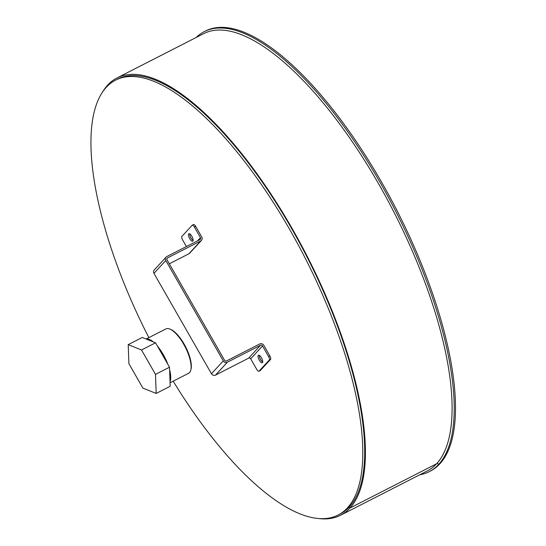 <?xml version="1.0" encoding="UTF-8"?>
<svg xmlns="http://www.w3.org/2000/svg" width="546" height="546" viewBox="0 0 546 546"><rect width="100%" height="100%" fill="white"/><g stroke="black" fill="none" stroke-linecap="round" stroke-linejoin="round"><path stroke-width="0.82" d="M148.86 337.64A244.26 87.688 62.9 0 1 115.704 80.078A244.26 87.688 62.9 0 1 289.626 229.375A244.26 87.688 62.9 0 1 338.022 515.083A244.26 87.688 62.9 0 1 173.198 381.183M115.704 80.078L117.615 79.095A244.26 87.688 62.9 0 1 291.537 228.399A244.26 87.688 62.9 0 1 339.933 514.107L338.022 515.083M196.198 37.476A247.099 88.711 62.9 0 1 204.286 31.62A247.099 88.711 62.9 0 1 388.131 196.847A247.099 88.711 62.9 0 1 438.602 464.448A1.536 1.42 42.6 0 0 436.575 463.779L349.89 508.08L436.575 463.779A1.536 1.42 -137.4 0 1 438.602 464.448L439.878 463.793L438.602 464.448A247.099 88.711 62.9 0 1 429.183 471.683A247.099 88.711 62.9 0 1 419.697 474.808M204.286 31.62L205.562 30.965A247.099 88.711 62.9 0 1 389.407 196.198A247.099 88.711 62.9 0 1 439.878 463.793L439.878 463.8A247.099 88.711 62.9 0 1 430.453 471.027L429.183 471.683M101.986 92.984A245.564 88.159 62.9 0 1 117.028 77.935A245.564 88.159 62.9 0 1 299.727 242.137A245.564 88.159 62.9 0 1 349.89 508.08L349.249 506.954L349.89 508.08A245.564 88.159 62.9 0 1 340.527 515.267A245.564 88.159 62.9 0 1 319.519 518.639M170.031 381.586A24.925 8.948 -117.1 0 0 169.608 369.772M167.881 364.353A24.925 8.948 -117.1 0 0 157.432 346.123M153.262 341.892A24.925 8.948 -117.1 0 0 146.253 339.073M146.137 339.025L165.909 328.924A24.925 8.948 62.9 0 1 169.847 329.061A24.925 8.948 62.9 0 1 185.224 347.044A24.925 8.948 62.9 0 1 190.786 370.038A24.925 8.948 62.9 0 1 188.595 373.307L170.072 382.78M190.786 370.038L191.011 369.13A24.16 8.675 -117.1 0 0 185.613 346.846A24.16 8.675 -117.1 0 0 170.714 329.415L169.847 329.061M128.221 344.628L142.247 337.462L155.542 342.813L169.513 367.212L170.195 386.268L156.176 393.434L155.494 374.379L141.516 349.979L128.221 344.628L128.904 363.684L142.881 388.083L156.176 393.434M155.542 342.813L141.516 349.979M169.513 367.212L155.494 374.379M259.33 355.357A4.218 1.515 -117.1 0 0 260.312 359.029A4.218 1.515 -117.1 0 0 262.715 361.978M262.469 362.626A4.218 1.515 62.9 0 1 262.305 362.749A4.218 1.515 62.9 0 1 259.036 359.684A4.218 1.515 62.9 0 1 258.47 355.234A4.218 1.515 62.9 0 1 261.602 358.053A4.218 1.515 62.9 0 1 262.469 362.626M189.735 233.831A4.218 1.515 -117.1 0 0 190.718 237.503A4.218 1.515 -117.1 0 0 193.12 240.452M192.868 241.1A4.218 1.515 62.9 0 1 192.711 241.223A4.218 1.515 62.9 0 1 189.442 238.158A4.218 1.515 62.9 0 1 188.868 233.715A4.218 1.515 62.9 0 1 192.008 236.534A4.218 1.515 62.9 0 1 192.868 241.1M186.404 246.553L182.61 239.926A3.064 1.099 62.9 0 1 181.886 236.432L192.131 225.293A3.064 1.099 62.9 0 1 192.247 225.205A3.064 1.099 62.9 0 1 194.431 227.081L200.484 237.647A1.536 1.42 -137.4 0 1 199.966 239.619L166.823 256.559A3.064 2.839 42.6 0 0 165.786 260.503L153.958 273.355A3.064 2.839 -137.4 0 1 154.252 269.97L166.08 257.125M201.467 240.376L189.639 253.228A3.064 2.839 -137.4 0 1 188.896 253.788L200.723 240.943A3.064 2.839 42.6 0 0 201.761 236.998L195.707 226.433A3.064 1.099 -117.1 0 0 193.523 224.556A3.064 1.099 -117.1 0 0 193.407 224.645M260.06 370.645A3.064 1.099 -117.1 0 0 260.203 370.604A3.064 1.099 -117.1 0 0 260.319 370.516L270.57 359.377A3.064 1.099 -117.1 0 0 269.84 355.876L263.793 345.311A3.064 2.839 42.6 0 0 259.725 343.973L226.583 360.913A1.536 1.42 -137.4 0 1 224.556 360.244L167.062 259.855A1.536 1.42 42.6 0 1 167.581 257.883L166.953 258.558M260.319 370.516L259.043 371.164A3.064 1.099 62.9 0 1 258.927 371.253A3.064 1.099 62.9 0 1 256.743 369.376L250.689 358.811A1.536 1.42 42.6 0 0 248.662 358.142L215.52 375.082A3.064 2.839 -137.4 0 1 211.452 373.744L223.28 360.892A3.064 2.839 42.6 0 0 227.341 362.23L260.483 345.297A1.536 1.42 42.6 0 1 262.517 345.966L250.689 358.811M259.043 371.164L269.294 360.032L270.57 359.377M269.84 355.876L268.571 356.531A3.064 1.099 62.9 0 1 269.294 360.032M268.571 356.531L262.517 345.966M188.896 253.788L169.321 263.793M200.723 240.943L167.581 257.883M223.28 360.892L165.786 260.503M153.958 273.355L211.452 373.744M117.028 77.935L203.706 33.634A245.564 88.159 62.9 0 1 386.411 197.836A245.564 88.159 62.9 0 1 436.575 463.779A245.564 88.159 62.9 0 1 427.211 470.966L340.527 515.267M197.515 240.875L200.484 237.647M194.431 227.081L195.707 226.433M248.662 358.142L260.483 345.297M227.341 362.23L215.52 375.082M192.247 225.205L193.523 224.556M258.927 371.253L260.203 370.604"/></g></svg>
